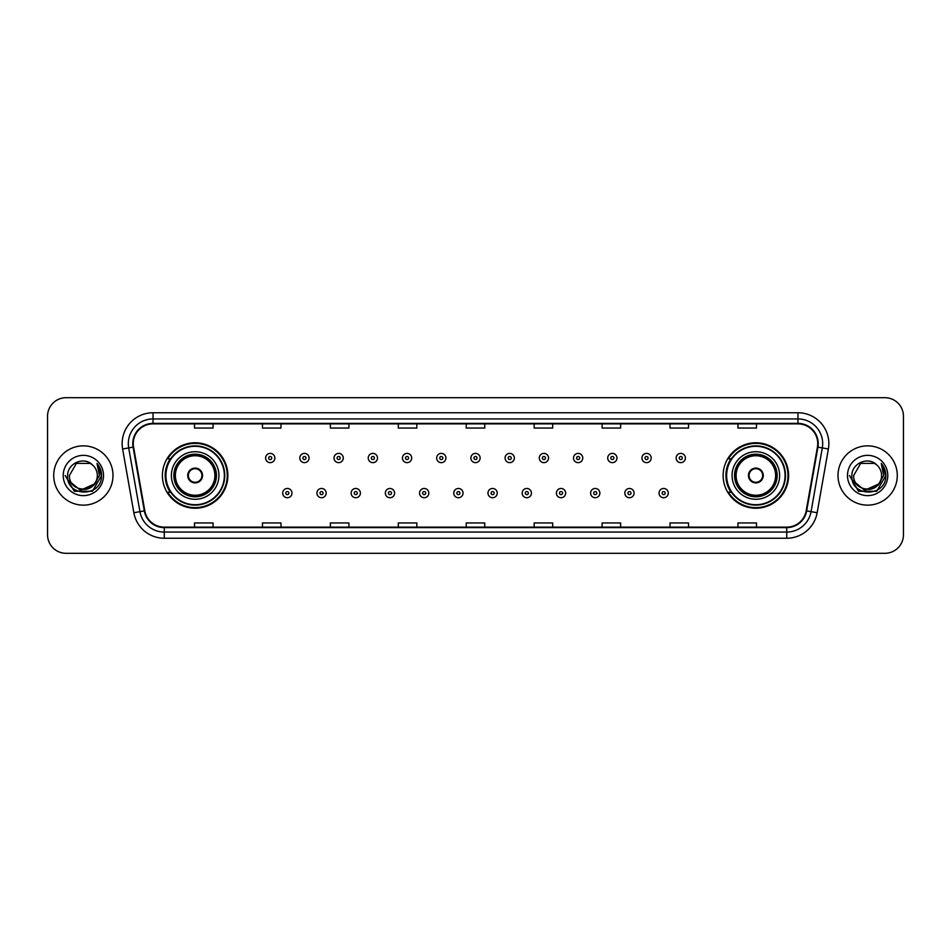<?xml version="1.0" encoding="UTF-8"?>
<svg xmlns="http://www.w3.org/2000/svg" width="951" height="951" viewBox="0 0 951 951"><rect width="100%" height="100%" fill="white"/><g stroke="black" fill="none" stroke-linecap="round" stroke-linejoin="round"><path stroke-width="1.43" d="M723.129 475.5A32.726 32.726 0 0 0 755.855 508.226A32.726 32.726 0 0 0 788.593 475.5A32.726 32.726 0 0 0 755.855 442.774A32.726 32.726 0 0 0 723.129 475.5M162.407 475.5A32.726 32.726 0 0 0 195.145 508.226A32.726 32.726 0 0 0 227.871 475.5A32.726 32.726 0 0 0 195.145 442.774A32.726 32.726 0 0 0 162.407 475.5M170.265 492.178A29.945 29.945 0 0 1 170.265 458.822M730.974 492.178A29.945 29.945 0 0 1 730.974 458.822M47.55 416.217L47.55 534.783A18.521 18.521 0 0 0 66.071 553.304L884.929 553.304A18.521 18.521 0 0 0 903.45 534.783L903.45 416.217A18.521 18.521 0 0 0 884.929 397.696L66.071 397.696A18.521 18.521 0 0 0 47.55 416.217L47.55 534.783M53.72 475.5A29.647 29.647 0 0 0 83.367 505.147A29.647 29.647 0 0 0 113.003 475.5A29.647 29.647 0 0 0 83.367 445.853A29.647 29.647 0 0 0 53.72 475.5A29.647 29.647 0 0 0 83.367 505.147A29.647 29.647 0 0 0 113.003 475.5A29.647 29.647 0 0 0 83.367 445.853A29.647 29.647 0 0 0 53.72 475.5M837.997 475.5A29.647 29.647 0 0 0 867.633 505.147A29.647 29.647 0 0 0 897.28 475.5A29.647 29.647 0 0 0 867.633 445.853A29.647 29.647 0 0 0 837.997 475.5A29.647 29.647 0 0 0 867.633 505.147A29.647 29.647 0 0 0 897.28 475.5A29.647 29.647 0 0 0 867.633 445.853A29.647 29.647 0 0 0 837.997 475.5M133.259 443.63A19.757 19.757 0 0 1 153.028 423.873L797.972 423.873A19.757 19.757 0 0 1 817.432 447.065L806.198 510.794A19.757 19.757 0 0 1 786.739 527.127L164.261 527.127A19.757 19.757 0 0 1 144.802 510.794L133.568 447.065A19.757 19.757 0 0 1 133.259 443.63M132.771 443.63A20.256 20.256 0 0 0 133.081 447.148L144.314 510.877A20.256 20.256 0 0 0 164.261 527.615L786.739 527.615A20.256 20.256 0 0 0 806.686 510.877L817.919 447.148A20.256 20.256 0 0 0 797.972 423.385L153.028 423.385A20.256 20.256 0 0 0 132.771 443.63M122.62 449.003A30.872 30.872 0 0 1 153.028 412.758L797.972 412.758A30.872 30.872 0 0 1 828.38 449.003L817.147 512.732A30.872 30.872 0 0 1 786.739 538.242L164.261 538.242A30.872 30.872 0 0 1 133.853 512.732L122.62 449.003L128.694 447.921A24.702 24.702 0 0 1 153.028 418.939L797.972 418.939A24.702 24.702 0 0 1 822.306 447.921L811.06 511.65A24.702 24.702 0 0 1 786.739 532.061L164.261 532.061A24.702 24.702 0 0 1 139.94 511.65L128.694 447.921A24.702 24.702 0 0 1 128.326 443.63M884.929 397.696L66.071 397.696M66.071 553.304L884.929 553.304M903.45 534.783L903.45 416.217M806.686 510.877L811.06 511.65L822.306 447.921L828.38 449.003M466.24 423.873L466.24 428.057L484.76 428.057L484.76 423.873M398.303 423.873L398.303 428.057L416.835 428.057L416.835 423.873M330.377 423.873L330.377 428.057L348.91 428.057L348.91 423.873M262.452 423.873L262.452 428.057L280.973 428.057L280.973 423.873M194.527 423.873L194.527 428.057L213.048 428.057L213.048 423.873M534.165 423.873L534.165 428.057L552.697 428.057L552.697 423.873M602.09 423.873L602.09 428.057L620.623 428.057L620.623 423.873M670.027 423.873L670.027 428.057L688.548 428.057L688.548 423.873M737.952 423.873L737.952 428.057L756.473 428.057L756.473 423.873M484.76 527.127L484.76 522.943L466.24 522.943L466.24 527.127M416.835 527.127L416.835 522.943L398.303 522.943L398.303 527.127M348.91 527.127L348.91 522.943L330.377 522.943L330.377 527.127M280.973 527.127L280.973 522.943L262.452 522.943L262.452 527.127M213.048 527.127L213.048 522.943L194.527 522.943L194.527 527.127M552.697 527.127L552.697 522.943L534.165 522.943L534.165 527.127M620.623 527.127L620.623 522.943L602.09 522.943L602.09 527.127M688.548 527.127L688.548 522.943L670.027 522.943L670.027 527.127M756.473 527.127L756.473 522.943L737.952 522.943L737.952 527.127M94.066 484.463C86.648 494.484 68.686 488.077 69.411 475.5C68.555 493.51 98.179 493.51 97.323 475.5C98.179 493.51 68.555 493.51 69.411 475.5L76.389 463.41L90.345 463.41L92.509 464.956C83.95 455.969 67.45 463.375 67.604 475.5C66.035 497.052 100.972 497.611 101.543 476.546L101.567 475.5C101.519 470.923 99.998 466.905 97.002 463.434L99.403 475.5L94.066 484.463A13.956 13.956 0 0 0 97.323 475.5C98.179 493.51 68.555 493.51 69.411 475.5L76.389 463.41M97.323 475.5A13.956 13.956 0 0 0 92.509 464.956M94.957 483.726L80.395 490.324L68.044 480.029M63.23 475.5A20.137 20.137 0 0 0 83.367 495.637A20.137 20.137 0 0 0 103.504 475.5A20.137 20.137 0 0 0 83.367 455.363A20.137 20.137 0 0 0 63.23 475.5M97.002 463.434L101.567 476.035L100.711 469.984L101.567 476.035L100.711 469.984L101.567 476.035L97.133 463.589L101.567 476.023L97.133 463.589L101.567 475.5L92.473 491.263L74.261 491.263L65.167 475.5M97.133 463.589L101.567 476.035M171.37 475.5A23.775 23.775 0 0 1 195.145 451.725A23.775 23.775 0 0 1 218.92 475.5A23.775 23.775 0 0 1 195.145 499.275A23.775 23.775 0 0 1 171.37 475.5A23.775 23.775 0 0 0 195.145 499.275A23.775 23.775 0 0 0 218.92 475.5M170.633 458.822A29.647 29.647 0 0 0 170.633 492.178L167.697 492.178A32.108 32.108 0 0 0 227.253 475.5A32.108 32.108 0 0 0 167.697 458.822L170.669 458.822A29.612 29.612 0 0 1 224.745 475.571A29.612 29.612 0 0 1 170.669 492.178M224.353 475.5A29.208 29.208 0 0 0 195.145 446.292A29.208 29.208 0 0 0 165.926 475.5A29.208 29.208 0 0 0 195.145 504.708A29.208 29.208 0 0 0 224.353 475.5M174.14 475.5A20.993 20.993 0 0 0 195.145 496.493A20.993 20.993 0 0 0 216.139 475.5A20.993 20.993 0 0 0 195.145 454.507A20.993 20.993 0 0 0 174.14 475.5M175.376 475.5A19.757 19.757 0 0 1 195.145 455.743A19.757 19.757 0 0 1 214.902 475.5A19.757 19.757 0 0 1 195.145 495.257A19.757 19.757 0 0 1 175.376 475.5M187.727 475.5A7.406 7.406 0 0 0 195.145 482.906A7.406 7.406 0 0 0 202.551 475.5A7.406 7.406 0 0 0 195.145 468.094A7.406 7.406 0 0 0 187.727 475.5M174.758 475.5A20.375 20.375 0 0 1 195.145 455.125A20.375 20.375 0 0 1 215.52 475.5A20.375 20.375 0 0 1 195.145 495.875A20.375 20.375 0 0 1 174.758 475.5M187.965 473.646L188.215 473.646A7.168 7.168 0 0 1 202.064 473.646L201.671 473.646A6.788 6.788 0 0 1 195.145 482.288A6.788 6.788 0 0 1 188.607 473.646A6.788 6.788 0 0 1 201.671 473.646L202.313 473.646M202.313 477.354L202.064 477.354A7.168 7.168 0 0 1 188.215 477.354L187.965 477.354M881.589 475.5C882.445 493.51 852.821 493.51 853.677 475.5L860.655 463.41L874.611 463.41L876.774 464.956C868.215 455.969 851.716 463.375 851.87 475.5C850.301 497.052 885.238 497.611 885.809 476.546L885.833 475.5C885.785 470.923 884.264 466.905 881.268 463.434L883.669 475.5L878.332 484.463A13.956 13.956 0 0 0 881.589 475.5C882.445 493.51 852.821 493.51 853.677 475.5C852.821 493.51 882.445 493.51 881.589 475.5A13.956 13.956 0 0 0 876.774 464.956M878.332 484.463C870.926 494.484 852.952 488.077 853.677 475.5M879.223 483.726L864.661 490.324L852.31 480.029M847.496 475.5A20.137 20.137 0 0 0 867.633 495.637A20.137 20.137 0 0 0 887.77 475.5A20.137 20.137 0 0 0 867.633 455.363A20.137 20.137 0 0 0 847.496 475.5M881.268 463.434L885.833 476.035L884.977 469.984L885.833 476.035L884.977 469.984L885.833 476.035L881.399 463.589L885.833 476.023L881.399 463.589L885.833 475.5L876.739 491.263L858.527 491.263L849.433 475.5M881.399 463.589L885.833 476.035M732.08 475.5A23.775 23.775 0 0 1 755.855 451.725A23.775 23.775 0 0 1 779.63 475.5A23.775 23.775 0 0 1 755.855 499.275A23.775 23.775 0 0 1 732.08 475.5A23.775 23.775 0 0 0 755.855 499.275A23.775 23.775 0 0 0 779.63 475.5M731.355 458.822A29.647 29.647 0 0 0 731.355 492.178L728.418 492.178A32.108 32.108 0 0 0 787.975 475.5A32.108 32.108 0 0 0 728.418 458.822L731.39 458.822A29.612 29.612 0 0 1 785.467 475.571A29.612 29.612 0 0 1 731.39 492.178M785.074 475.5A29.208 29.208 0 0 0 755.855 446.292A29.208 29.208 0 0 0 726.647 475.5A29.208 29.208 0 0 0 755.855 504.708A29.208 29.208 0 0 0 785.074 475.5M734.861 475.5A20.993 20.993 0 0 0 755.855 496.493A20.993 20.993 0 0 0 776.86 475.5A20.993 20.993 0 0 0 755.855 454.507A20.993 20.993 0 0 0 734.861 475.5M736.098 475.5A19.757 19.757 0 0 1 755.855 455.743A19.757 19.757 0 0 1 775.624 475.5A19.757 19.757 0 0 1 755.855 495.257A19.757 19.757 0 0 1 736.098 475.5M748.449 475.5A7.406 7.406 0 0 0 755.855 482.906A7.406 7.406 0 0 0 763.273 475.5A7.406 7.406 0 0 0 755.855 468.094A7.406 7.406 0 0 0 748.449 475.5M735.48 475.5A20.375 20.375 0 0 1 755.855 455.125A20.375 20.375 0 0 1 776.242 475.5A20.375 20.375 0 0 1 755.855 495.875A20.375 20.375 0 0 1 735.48 475.5M748.687 473.646L748.936 473.646A7.168 7.168 0 0 1 762.785 473.646L762.393 473.646A6.788 6.788 0 0 1 755.855 482.288A6.788 6.788 0 0 1 749.329 473.646A6.788 6.788 0 0 1 762.393 473.646L763.035 473.646M763.035 477.354L762.393 477.354A6.788 6.788 0 0 1 749.329 477.354L748.687 477.354M762.393 477.354L762.785 477.354A7.168 7.168 0 0 1 748.936 477.354L749.329 477.354M274.863 458.025A4.636 4.636 0 0 1 270.227 462.65A4.636 4.636 0 0 1 265.602 458.025A4.636 4.636 0 0 1 270.227 453.389A4.636 4.636 0 0 1 274.863 458.025A4.636 4.636 0 0 0 270.227 453.389A4.636 4.636 0 0 0 265.602 458.025M309.075 458.025A4.636 4.636 0 0 1 304.439 462.65A4.636 4.636 0 0 1 299.815 458.025A4.636 4.636 0 0 1 304.439 453.389A4.636 4.636 0 0 1 309.075 458.025A4.636 4.636 0 0 0 304.439 453.389A4.636 4.636 0 0 0 299.815 458.025M343.287 458.025A4.636 4.636 0 0 1 338.651 462.65A4.636 4.636 0 0 1 334.027 458.025A4.636 4.636 0 0 1 338.651 453.389A4.636 4.636 0 0 1 343.287 458.025A4.636 4.636 0 0 0 338.651 453.389A4.636 4.636 0 0 0 334.027 458.025M377.499 458.025A4.636 4.636 0 0 1 372.863 462.65A4.636 4.636 0 0 1 368.239 458.025A4.636 4.636 0 0 1 372.863 453.389A4.636 4.636 0 0 1 377.499 458.025A4.636 4.636 0 0 0 372.863 453.389A4.636 4.636 0 0 0 368.239 458.025M411.712 458.025A4.636 4.636 0 0 1 407.076 462.65A4.636 4.636 0 0 1 402.451 458.025A4.636 4.636 0 0 1 407.076 453.389A4.636 4.636 0 0 1 411.712 458.025A4.636 4.636 0 0 0 407.076 453.389A4.636 4.636 0 0 0 402.451 458.025M445.924 458.025A4.636 4.636 0 0 1 441.288 462.65A4.636 4.636 0 0 1 436.652 458.025A4.636 4.636 0 0 1 441.288 453.389A4.636 4.636 0 0 1 445.924 458.025A4.636 4.636 0 0 0 441.288 453.389A4.636 4.636 0 0 0 436.652 458.025M480.136 458.025A4.636 4.636 0 0 1 475.5 462.65A4.636 4.636 0 0 1 470.864 458.025A4.636 4.636 0 0 1 475.5 453.389A4.636 4.636 0 0 1 480.136 458.025A4.636 4.636 0 0 0 475.5 453.389A4.636 4.636 0 0 0 470.864 458.025M514.348 458.025A4.636 4.636 0 0 1 509.712 462.65A4.636 4.636 0 0 1 505.076 458.025A4.636 4.636 0 0 1 509.712 453.389A4.636 4.636 0 0 1 514.348 458.025A4.636 4.636 0 0 0 509.712 453.389A4.636 4.636 0 0 0 505.076 458.025M548.549 458.025A4.636 4.636 0 0 1 543.924 462.65A4.636 4.636 0 0 1 539.288 458.025A4.636 4.636 0 0 1 543.924 453.389A4.636 4.636 0 0 1 548.549 458.025A4.636 4.636 0 0 0 543.924 453.389A4.636 4.636 0 0 0 539.288 458.025M582.761 458.025A4.636 4.636 0 0 1 578.137 462.65A4.636 4.636 0 0 1 573.501 458.025A4.636 4.636 0 0 1 578.137 453.389A4.636 4.636 0 0 1 582.761 458.025A4.636 4.636 0 0 0 578.137 453.389A4.636 4.636 0 0 0 573.501 458.025M616.973 458.025A4.636 4.636 0 0 1 612.349 462.65A4.636 4.636 0 0 1 607.713 458.025A4.636 4.636 0 0 1 612.349 453.389A4.636 4.636 0 0 1 616.973 458.025A4.636 4.636 0 0 0 612.349 453.389A4.636 4.636 0 0 0 607.713 458.025M651.185 458.025A4.636 4.636 0 0 1 646.561 462.65A4.636 4.636 0 0 1 641.925 458.025A4.636 4.636 0 0 1 646.561 453.389A4.636 4.636 0 0 1 651.185 458.025A4.636 4.636 0 0 0 646.561 453.389A4.636 4.636 0 0 0 641.925 458.025M685.398 458.025A4.636 4.636 0 0 1 680.773 462.65A4.636 4.636 0 0 1 676.137 458.025A4.636 4.636 0 0 1 680.773 453.389A4.636 4.636 0 0 1 685.398 458.025A4.636 4.636 0 0 0 680.773 453.389A4.636 4.636 0 0 0 676.137 458.025M282.709 493.105A4.636 4.636 0 0 1 287.333 488.469A4.636 4.636 0 0 1 291.969 493.105A4.636 4.636 0 0 1 287.333 497.73A4.636 4.636 0 0 1 282.709 493.105A4.636 4.636 0 0 0 287.333 497.73A4.636 4.636 0 0 0 291.969 493.105M316.921 493.105A4.636 4.636 0 0 1 321.545 488.469A4.636 4.636 0 0 1 326.181 493.105A4.636 4.636 0 0 1 321.545 497.73A4.636 4.636 0 0 1 316.921 493.105A4.636 4.636 0 0 0 321.545 497.73A4.636 4.636 0 0 0 326.181 493.105M351.133 493.105A4.636 4.636 0 0 1 355.757 488.469A4.636 4.636 0 0 1 360.393 493.105A4.636 4.636 0 0 1 355.757 497.73A4.636 4.636 0 0 1 351.133 493.105A4.636 4.636 0 0 0 355.757 497.73A4.636 4.636 0 0 0 360.393 493.105M385.345 493.105A4.636 4.636 0 0 1 389.969 488.469A4.636 4.636 0 0 1 394.606 493.105A4.636 4.636 0 0 1 389.969 497.73A4.636 4.636 0 0 1 385.345 493.105A4.636 4.636 0 0 0 389.969 497.73A4.636 4.636 0 0 0 394.606 493.105M419.557 493.105A4.636 4.636 0 0 1 424.182 488.469A4.636 4.636 0 0 1 428.818 493.105A4.636 4.636 0 0 1 424.182 497.73A4.636 4.636 0 0 1 419.557 493.105A4.636 4.636 0 0 0 424.182 497.73A4.636 4.636 0 0 0 428.818 493.105M453.758 493.105A4.636 4.636 0 0 1 458.394 488.469A4.636 4.636 0 0 1 463.03 493.105A4.636 4.636 0 0 1 458.394 497.73A4.636 4.636 0 0 1 453.758 493.105A4.636 4.636 0 0 0 458.394 497.73A4.636 4.636 0 0 0 463.03 493.105M487.97 493.105A4.636 4.636 0 0 1 492.606 488.469A4.636 4.636 0 0 1 497.242 493.105A4.636 4.636 0 0 1 492.606 497.73A4.636 4.636 0 0 1 487.97 493.105A4.636 4.636 0 0 0 492.606 497.73A4.636 4.636 0 0 0 497.242 493.105M522.182 493.105A4.636 4.636 0 0 1 526.818 488.469A4.636 4.636 0 0 1 531.443 493.105A4.636 4.636 0 0 1 526.818 497.73A4.636 4.636 0 0 1 522.182 493.105A4.636 4.636 0 0 0 526.818 497.73A4.636 4.636 0 0 0 531.443 493.105M556.394 493.105A4.636 4.636 0 0 1 561.031 488.469A4.636 4.636 0 0 1 565.655 493.105A4.636 4.636 0 0 1 561.031 497.73A4.636 4.636 0 0 1 556.394 493.105A4.636 4.636 0 0 0 561.031 497.73A4.636 4.636 0 0 0 565.655 493.105M590.607 493.105A4.636 4.636 0 0 1 595.243 488.469A4.636 4.636 0 0 1 599.867 493.105A4.636 4.636 0 0 1 595.243 497.73A4.636 4.636 0 0 1 590.607 493.105A4.636 4.636 0 0 0 595.243 497.73A4.636 4.636 0 0 0 599.867 493.105M624.819 493.105A4.636 4.636 0 0 1 629.455 488.469A4.636 4.636 0 0 1 634.079 493.105A4.636 4.636 0 0 1 629.455 497.73A4.636 4.636 0 0 1 624.819 493.105A4.636 4.636 0 0 0 629.455 497.73A4.636 4.636 0 0 0 634.079 493.105M659.031 493.105A4.636 4.636 0 0 1 663.667 488.469A4.636 4.636 0 0 1 668.291 493.105A4.636 4.636 0 0 1 663.667 497.73A4.636 4.636 0 0 1 659.031 493.105A4.636 4.636 0 0 0 663.667 497.73A4.636 4.636 0 0 0 668.291 493.105M797.972 412.758L797.972 423.385M128.694 447.921L133.081 447.148M164.261 538.242L164.261 527.615M786.739 527.615L786.739 538.242M133.853 512.732L144.314 510.877M817.919 447.148L822.306 447.921M153.028 412.758L153.028 423.385M811.06 511.65L817.147 512.732M216.448 475.5A21.302 21.302 0 0 0 195.145 454.198A21.302 21.302 0 0 0 173.831 475.5A21.302 21.302 0 0 0 195.145 496.802A21.302 21.302 0 0 0 216.448 475.5M777.169 475.5A21.302 21.302 0 0 0 755.855 454.198A21.302 21.302 0 0 0 734.552 475.5A21.302 21.302 0 0 0 755.855 496.802A21.302 21.302 0 0 0 777.169 475.5M268.693 458.025A1.545 1.545 0 0 0 270.227 459.571A1.545 1.545 0 0 0 271.772 458.025A1.545 1.545 0 0 0 270.227 456.48A1.545 1.545 0 0 0 268.693 458.025M302.905 458.025A1.545 1.545 0 0 0 304.439 459.571A1.545 1.545 0 0 0 305.984 458.025A1.545 1.545 0 0 0 304.439 456.48A1.545 1.545 0 0 0 302.905 458.025M337.106 458.025A1.545 1.545 0 0 0 338.651 459.571A1.545 1.545 0 0 0 340.196 458.025A1.545 1.545 0 0 0 338.651 456.48A1.545 1.545 0 0 0 337.106 458.025M371.318 458.025A1.545 1.545 0 0 0 372.863 459.571A1.545 1.545 0 0 0 374.409 458.025A1.545 1.545 0 0 0 372.863 456.48A1.545 1.545 0 0 0 371.318 458.025M405.53 458.025A1.545 1.545 0 0 0 407.076 459.571A1.545 1.545 0 0 0 408.621 458.025A1.545 1.545 0 0 0 407.076 456.48A1.545 1.545 0 0 0 405.53 458.025M439.742 458.025A1.545 1.545 0 0 0 441.288 459.571A1.545 1.545 0 0 0 442.833 458.025A1.545 1.545 0 0 0 441.288 456.48A1.545 1.545 0 0 0 439.742 458.025M473.955 458.025A1.545 1.545 0 0 0 475.5 459.571A1.545 1.545 0 0 0 477.045 458.025A1.545 1.545 0 0 0 475.5 456.48A1.545 1.545 0 0 0 473.955 458.025M508.167 458.025A1.545 1.545 0 0 0 509.712 459.571A1.545 1.545 0 0 0 511.258 458.025A1.545 1.545 0 0 0 509.712 456.48A1.545 1.545 0 0 0 508.167 458.025M542.379 458.025A1.545 1.545 0 0 0 543.924 459.571A1.545 1.545 0 0 0 545.47 458.025A1.545 1.545 0 0 0 543.924 456.48A1.545 1.545 0 0 0 542.379 458.025M576.591 458.025A1.545 1.545 0 0 0 578.137 459.571A1.545 1.545 0 0 0 579.682 458.025A1.545 1.545 0 0 0 578.137 456.48A1.545 1.545 0 0 0 576.591 458.025M610.804 458.025A1.545 1.545 0 0 0 612.349 459.571A1.545 1.545 0 0 0 613.894 458.025A1.545 1.545 0 0 0 612.349 456.48A1.545 1.545 0 0 0 610.804 458.025M645.016 458.025A1.545 1.545 0 0 0 646.561 459.571A1.545 1.545 0 0 0 648.095 458.025A1.545 1.545 0 0 0 646.561 456.48A1.545 1.545 0 0 0 645.016 458.025M679.228 458.025A1.545 1.545 0 0 0 680.773 459.571A1.545 1.545 0 0 0 682.307 458.025A1.545 1.545 0 0 0 680.773 456.48A1.545 1.545 0 0 0 679.228 458.025M288.878 493.105A1.545 1.545 0 0 0 287.333 491.56A1.545 1.545 0 0 0 285.799 493.105A1.545 1.545 0 0 0 287.333 494.639A1.545 1.545 0 0 0 288.878 493.105M323.09 493.105A1.545 1.545 0 0 0 321.545 491.56A1.545 1.545 0 0 0 320 493.105A1.545 1.545 0 0 0 321.545 494.639A1.545 1.545 0 0 0 323.09 493.105M357.303 493.105A1.545 1.545 0 0 0 355.757 491.56A1.545 1.545 0 0 0 354.212 493.105A1.545 1.545 0 0 0 355.757 494.639A1.545 1.545 0 0 0 357.303 493.105M391.515 493.105A1.545 1.545 0 0 0 389.969 491.56A1.545 1.545 0 0 0 388.424 493.105A1.545 1.545 0 0 0 389.969 494.639A1.545 1.545 0 0 0 391.515 493.105M425.727 493.105A1.545 1.545 0 0 0 424.182 491.56A1.545 1.545 0 0 0 422.636 493.105A1.545 1.545 0 0 0 424.182 494.639A1.545 1.545 0 0 0 425.727 493.105M459.939 493.105A1.545 1.545 0 0 0 458.394 491.56A1.545 1.545 0 0 0 456.849 493.105A1.545 1.545 0 0 0 458.394 494.639A1.545 1.545 0 0 0 459.939 493.105M494.151 493.105A1.545 1.545 0 0 0 492.606 491.56A1.545 1.545 0 0 0 491.061 493.105A1.545 1.545 0 0 0 492.606 494.639A1.545 1.545 0 0 0 494.151 493.105M528.364 493.105A1.545 1.545 0 0 0 526.818 491.56A1.545 1.545 0 0 0 525.273 493.105A1.545 1.545 0 0 0 526.818 494.639A1.545 1.545 0 0 0 528.364 493.105M562.576 493.105A1.545 1.545 0 0 0 561.031 491.56A1.545 1.545 0 0 0 559.485 493.105A1.545 1.545 0 0 0 561.031 494.639A1.545 1.545 0 0 0 562.576 493.105M596.788 493.105A1.545 1.545 0 0 0 595.243 491.56A1.545 1.545 0 0 0 593.697 493.105A1.545 1.545 0 0 0 595.243 494.639A1.545 1.545 0 0 0 596.788 493.105M631 493.105A1.545 1.545 0 0 0 629.455 491.56A1.545 1.545 0 0 0 627.91 493.105A1.545 1.545 0 0 0 629.455 494.639A1.545 1.545 0 0 0 631 493.105M665.201 493.105A1.545 1.545 0 0 0 663.667 491.56A1.545 1.545 0 0 0 662.122 493.105A1.545 1.545 0 0 0 663.667 494.639A1.545 1.545 0 0 0 665.201 493.105"/></g></svg>
